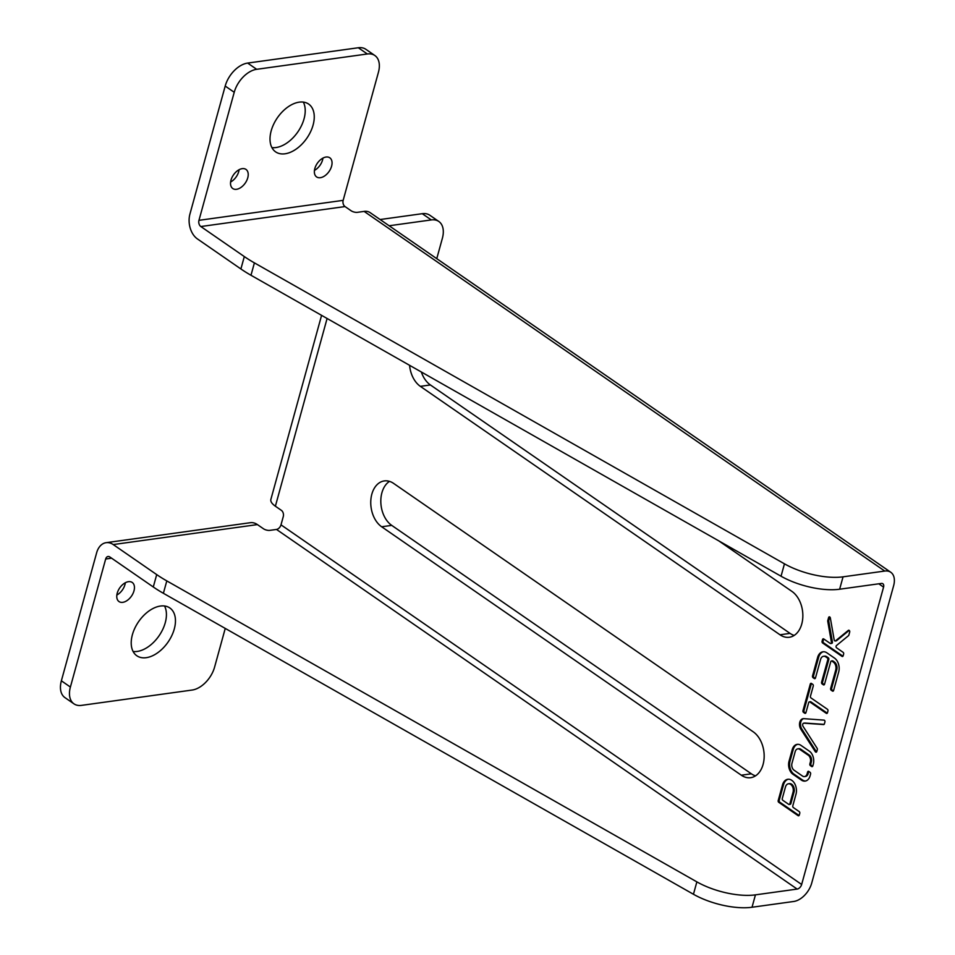 <?xml version="1.0" encoding="UTF-8"?>
<svg xmlns="http://www.w3.org/2000/svg" width="955" height="955" viewBox="0 0 955 955"><rect width="100%" height="100%" fill="white"/><g stroke="black" fill="none" stroke-linecap="round" stroke-linejoin="round"><path stroke-width="1.43" d="M785.464 786.968L782.276 798.535A1.301 0.895 -97.9 0 0 782.802 800.278L788.699 804.349A1.301 0.895 -97.9 0 0 789.857 803.776L793.044 792.208A5.861 4.011 -97.9 0 0 792.34 786.299A5.861 4.011 -97.9 0 0 788.448 783.792A5.861 4.011 -97.9 0 0 785.464 786.968M225.249 628.414L214.6 667.079A23.23 14.337 -55.4 0 1 192.134 690.047L81.485 705.375A23.23 14.337 -55.4 0 1 73.965 703.847A23.23 14.337 -55.4 0 1 70.395 687.051L61.371 680.808L96.646 552.778A18.587 12.737 82.1 0 1 106.124 542.679L250.317 522.707A18.587 12.737 82.1 0 1 257.42 524.593L263.437 528.748A4.644 1.803 15.4 0 0 269.799 530.371L276.508 529.44A4.644 2.865 124.6 0 0 280.997 524.844L283.277 516.583A4.644 3.187 -97.9 0 0 281.403 510.376L275.386 506.21A18.587 7.198 15.4 0 1 270.874 499.417L321.584 315.353M70.395 687.051L105.671 559.009A4.644 3.187 82.1 0 1 108.046 556.49A4.644 3.187 82.1 0 1 109.813 556.956L153.289 586.991A92.945 36.015 15.4 0 0 163.389 593.294L693.449 894.262L696.864 881.871A46.473 18.014 15.4 0 0 755.441 894.859L797.162 889.081A4.644 2.865 124.6 0 0 801.651 884.485L883.566 587.11A4.644 2.865 124.6 0 0 882.85 583.744A4.644 2.865 124.6 0 0 881.358 583.445L839.636 589.223A46.473 18.014 -164.6 0 1 781.047 576.223L784.461 563.832A46.473 18.014 -164.6 0 0 843.05 576.832L884.76 571.054L364.118 211.401A18.587 11.472 124.6 0 1 370.122 212.631L890.776 572.272A18.587 11.472 124.6 0 0 884.76 571.054M803.071 726.361A1.958 1.337 82.1 0 1 802.713 724.379A1.958 1.337 82.1 0 1 803.74 723.174A1.958 1.337 82.1 0 1 803.979 723.174L823.616 724.559A1.301 0.895 -97.9 0 0 824.404 723.842L824.917 722.004A1.301 0.895 -97.9 0 0 824.022 720.13L803.907 718.661A6.506 4.453 -97.9 0 0 803.119 718.673A6.506 4.453 -97.9 0 0 799.681 722.66A6.506 4.453 -97.9 0 0 800.875 729.274L815.319 751.728A1.301 0.895 -97.9 0 0 816.8 751.49L817.301 749.651A1.301 0.895 -97.9 0 0 817.098 748.242L803.071 726.361M827.806 659.642L821.587 682.192A1.301 0.895 -97.9 0 0 822.112 683.935L823.377 684.807A1.301 0.895 -97.9 0 0 824.535 684.234L830.755 661.684A1.301 0.895 82.1 0 1 831.912 661.111L833.381 662.125A5.861 4.011 82.1 0 1 835.744 669.956L830.647 688.46A1.301 0.895 -97.9 0 0 831.172 690.19L832.438 691.062A1.301 0.895 -97.9 0 0 833.596 690.489L838.693 671.986A10.41 7.127 -97.9 0 0 834.503 658.079L826.911 652.838A10.41 7.127 -97.9 0 0 822.935 651.788A10.41 7.127 -97.9 0 0 817.623 657.434L812.526 675.937A1.301 0.895 -97.9 0 0 813.051 677.68L814.317 678.551A1.301 0.895 -97.9 0 0 815.475 677.978L820.572 659.475A5.861 4.011 82.1 0 1 823.568 656.288A5.861 4.011 82.1 0 1 825.8 656.885L827.281 657.911A1.301 0.895 82.1 0 1 827.806 659.642L828.809 659.511L822.589 682.061A1.301 0.895 -97.9 0 0 823.115 683.792L824.344 684.639M826.302 713.325A1.301 0.895 -97.9 0 0 827.46 712.752L827.937 711.021A1.301 0.895 -97.9 0 0 827.424 709.279L810.986 697.926A1.301 0.895 82.1 0 1 810.461 696.195L813.254 686.072A1.301 0.895 -97.9 0 0 812.729 684.329L811.464 683.458A1.301 0.895 -97.9 0 0 810.306 684.031L802.976 710.639A1.301 0.895 -97.9 0 0 803.501 712.37L804.767 713.242A1.301 0.895 -97.9 0 0 805.925 712.669L808.706 702.558A1.301 0.895 82.1 0 1 809.876 701.973L826.302 713.325L827.245 713.194M810.58 774.039A1.301 0.895 -97.9 0 0 810.055 772.309L808.79 771.425A1.301 0.895 -97.9 0 0 807.632 772.01L807.106 773.92A5.205 3.569 82.1 0 1 804.504 776.582A5.205 3.569 82.1 0 1 802.678 776.164L793.915 770.1A5.205 3.569 82.1 0 1 791.934 763.439L795.217 751.525A5.205 3.569 82.1 0 1 797.831 748.851A5.205 3.569 82.1 0 1 799.645 749.281L808.419 755.333A5.205 3.569 82.1 0 1 810.389 762.006L809.864 763.904A1.301 0.895 -97.9 0 0 810.389 765.647L811.654 766.519A1.301 0.895 -97.9 0 0 812.812 765.946L813.374 763.893A9.765 6.685 -97.9 0 0 809.673 751.394L800.612 745.127A9.765 6.685 -97.9 0 0 797.21 744.351A9.765 6.685 -97.9 0 0 792.316 749.341L788.949 761.541A9.765 6.685 -97.9 0 0 792.65 774.039L801.711 780.307A9.765 6.685 -97.9 0 0 805.125 781.095A9.765 6.685 -97.9 0 0 810.019 776.093L810.58 774.039M849.687 632.091A1.301 0.895 -97.9 0 0 848.338 630.372L835.553 640.829A1.301 0.895 82.1 0 1 834.181 639.886L830.337 617.933A1.301 0.895 -97.9 0 0 828.618 617.539L827.782 620.547A1.301 0.895 -97.9 0 0 827.758 621.323L831.387 642.07A1.301 0.895 82.1 0 1 830.205 643.407L823.723 638.943A1.301 0.895 -97.9 0 0 822.565 639.516L822.088 641.247A1.301 0.895 -97.9 0 0 822.613 642.99L841.988 656.372A1.301 0.895 -97.9 0 0 843.158 655.799L843.635 654.068A1.301 0.895 -97.9 0 0 843.11 652.325L836.628 647.848A1.301 0.895 82.1 0 1 836.449 645.556L848.518 635.66A1.301 0.895 -97.9 0 0 848.852 635.099L849.687 632.091M799.275 815.092L799.753 813.362A1.301 0.895 -97.9 0 0 799.228 811.619L793.33 807.548A1.301 0.895 82.1 0 1 792.805 805.805L795.992 794.25A10.41 7.127 -97.9 0 0 794.739 783.745A10.41 7.127 -97.9 0 0 787.827 779.28A10.41 7.127 -97.9 0 0 782.503 784.938L778.206 800.541A1.301 0.895 -97.9 0 0 778.731 802.284L798.117 815.677A1.301 0.895 -97.9 0 0 799.275 815.092M409.576 365.311A24.4 16.713 -97.9 0 0 420.343 386.345L779.984 634.777A24.4 16.713 -97.9 0 0 789.308 637.26A24.4 16.713 -97.9 0 0 802.797 617.575A24.4 16.713 -97.9 0 0 791.934 591.408L718.757 540.852M381.666 526.778L741.307 775.197A24.4 16.713 -97.9 0 0 750.63 777.692A24.4 16.713 -97.9 0 0 764.119 758.007A24.4 16.713 -97.9 0 0 753.256 731.84L393.615 483.409A24.4 16.713 -97.9 0 0 384.292 480.926A24.4 16.713 -97.9 0 0 370.803 500.611A24.4 16.713 -97.9 0 0 381.666 526.778L391.729 525.381L751.37 773.813A24.4 16.713 -97.9 0 0 755.501 775.842M788.329 779.232A10.41 7.127 -97.9 0 0 783.518 784.795L779.208 800.409A1.301 0.895 -97.9 0 0 779.734 802.14L799.084 815.51M789.701 804.206A1.301 0.895 -97.9 0 0 790.859 803.633L794.047 792.065A5.861 4.011 -97.9 0 0 793.342 786.168A5.861 4.011 -97.9 0 0 789.451 783.649L788.448 783.792M823.759 638.967A1.301 0.895 -97.9 0 0 823.568 639.373L823.091 641.103A1.301 0.895 -97.9 0 0 823.616 642.846L842.955 656.204M829.811 616.99A1.301 0.895 -97.9 0 0 829.62 617.396L828.797 620.416A1.301 0.895 -97.9 0 0 828.761 621.18L832.402 641.927A1.301 0.895 82.1 0 1 831.71 643.407L830.695 643.539M849.174 630.36L836.568 640.698A1.301 0.895 82.1 0 1 835.888 640.793M797.712 744.303A9.765 6.685 -97.9 0 0 793.318 749.209L789.952 761.398A9.765 6.685 -97.9 0 0 793.653 773.908L802.725 780.163L801.711 780.307M802.725 780.163A9.765 6.685 -97.9 0 0 805.626 780.999M793.653 773.908L792.65 774.039M789.952 761.398L788.949 761.541M793.318 749.209L792.316 749.341M797.831 748.851L798.834 748.72A5.205 3.569 82.1 0 1 800.66 749.138L809.422 755.19A5.205 3.569 82.1 0 1 811.392 761.863L810.867 763.773A1.301 0.895 -97.9 0 0 811.392 765.504L812.621 766.352M811.392 761.863L810.389 762.006M809.422 755.19L808.419 755.333M800.66 749.138L799.645 749.281M808.837 771.461A1.301 0.895 -97.9 0 0 808.634 771.867L808.121 773.777A5.205 3.569 82.1 0 1 805.507 776.439L804.504 776.582M808.121 773.777L807.106 773.92M809.936 701.973A1.301 0.895 82.1 0 1 810.879 701.841L827.269 713.158M811.499 683.494A1.301 0.895 -97.9 0 0 811.308 683.899L803.979 710.496A1.301 0.895 -97.9 0 0 804.504 712.239L805.734 713.087L804.767 713.242M823.568 656.288L824.571 656.157A5.861 4.011 82.1 0 1 826.803 656.754L828.283 657.768A1.301 0.895 82.1 0 1 828.809 659.511M823.449 651.74A10.41 7.127 -97.9 0 0 818.638 657.303L813.541 675.806A1.301 0.895 -97.9 0 0 814.066 677.537L815.284 678.384L814.317 678.551M831.972 661.099A1.301 0.895 82.1 0 1 832.915 660.967L834.395 661.994A5.861 4.011 82.1 0 1 836.747 669.813L831.65 688.316A1.301 0.895 -97.9 0 0 832.175 690.059L833.405 690.907M803.621 718.638A6.506 4.453 -97.9 0 0 801.878 729.131L816.322 751.597A1.301 0.895 -97.9 0 0 816.597 751.895M804.516 723.102A1.958 1.337 82.1 0 1 804.743 723.042A1.958 1.337 82.1 0 1 804.981 723.042L824.105 724.379M804.981 723.042L803.979 723.174M693.449 894.262A46.473 18.014 15.4 0 0 752.027 907.25L793.748 901.472A18.587 11.472 124.6 0 0 811.714 883.089L893.629 585.713A18.587 11.472 124.6 0 0 890.776 572.272M421.334 371.984A24.4 16.713 -97.9 0 0 430.407 384.961L790.048 633.38A24.4 16.713 -97.9 0 0 794.178 635.421M389.473 481.38A24.4 16.713 -97.9 0 0 380.854 502.939A24.4 16.713 -97.9 0 0 391.729 525.381M380.114 219.531L422.265 213.693A23.23 14.337 124.6 0 1 429.786 215.221L438.811 221.465A23.23 14.337 -55.4 0 1 442.38 238.261L436.757 258.662M106.124 542.679A18.587 12.737 82.1 0 1 113.227 544.565L156.704 574.6A92.945 36.015 15.4 0 0 166.803 580.903L163.389 593.294M696.864 881.871L166.803 580.903M784.461 563.832L254.4 262.876A92.945 36.015 15.4 0 1 244.313 256.573L240.899 268.964A92.945 36.015 15.4 0 0 250.986 275.267L781.047 576.223M240.899 268.964L197.422 238.929A18.587 12.737 82.1 0 1 189.926 214.087L225.201 86.057A23.23 14.337 124.6 0 1 247.655 63.078L358.316 47.75A23.23 14.337 124.6 0 1 365.825 49.278L374.861 55.521A23.23 14.337 124.6 0 0 367.341 53.981L358.316 47.75M389.139 225.762L431.302 219.925A23.23 14.337 -55.4 0 1 438.811 221.465M374.861 55.521A23.23 14.337 124.6 0 1 378.419 72.317L343.155 200.359A4.644 3.187 82.1 0 0 345.018 206.567L351.046 210.721A4.644 1.803 -164.6 0 0 357.409 212.332L364.118 211.401M244.313 256.573L200.825 226.538A4.644 3.187 82.1 0 1 198.962 220.33L234.226 92.289A23.23 14.337 -55.4 0 1 256.68 69.309L367.341 53.981M61.371 680.808A23.23 14.337 124.6 0 0 64.928 697.604L73.965 703.847M125.344 582.729A11.615 7.163 -55.4 0 1 116.844 595.037M164.535 605.995A29.044 17.918 -55.4 0 1 159.043 635.803A29.044 17.918 -55.4 0 1 133.103 651.489M239.108 169.704A11.615 7.163 -55.4 0 1 230.609 182.011M322.945 158.088A11.615 7.163 -55.4 0 1 314.446 170.396M303.332 102.101A29.044 17.918 -55.4 0 1 297.841 131.909A29.044 17.918 -55.4 0 1 271.9 147.595M128.459 581.679A11.615 7.163 -55.4 0 1 132.208 582.443A11.615 7.163 -55.4 0 1 131.504 596.075A11.615 7.163 -55.4 0 1 119.005 601.566A11.615 7.163 -55.4 0 1 118.229 590.5A11.615 7.163 -55.4 0 1 128.459 581.679M160.452 606.043A29.044 17.918 -55.4 0 1 169.847 607.965A29.044 17.918 -55.4 0 1 168.08 642.047A29.044 17.918 -55.4 0 1 136.828 655.763A29.044 17.918 -55.4 0 1 134.882 628.092A29.044 17.918 -55.4 0 1 160.452 606.043M242.224 168.653A11.615 7.163 -55.4 0 1 245.984 169.417A11.615 7.163 -55.4 0 1 245.268 183.05A11.615 7.163 -55.4 0 1 232.769 188.529A11.615 7.163 -55.4 0 1 231.993 177.463A11.615 7.163 -55.4 0 1 242.224 168.653M326.049 157.038A11.615 7.163 -55.4 0 1 329.809 157.802A11.615 7.163 -55.4 0 1 329.105 171.434A11.615 7.163 -55.4 0 1 316.606 176.926A11.615 7.163 -55.4 0 1 315.83 165.86A11.615 7.163 -55.4 0 1 326.049 157.038M299.237 102.149A29.044 17.918 -55.4 0 1 308.644 104.071A29.044 17.918 -55.4 0 1 306.877 138.153A29.044 17.918 -55.4 0 1 275.625 151.869A29.044 17.918 -55.4 0 1 273.679 124.198A29.044 17.918 -55.4 0 1 299.237 102.149M327.099 318.481L275.386 506.21M280.997 524.844L801.651 884.485M883.566 587.11L878.779 583.792M783.518 784.795L782.503 784.938M779.208 800.409L778.206 800.541M779.734 802.14L778.731 802.284M799.049 815.546L798.117 815.677M790.859 803.633L789.857 803.776M794.047 792.065L793.044 792.208M842.931 656.24L841.988 656.372M823.616 642.846L822.613 642.99M823.091 641.103L822.088 641.247M823.568 639.373L822.565 639.516M832.402 641.927L831.387 642.07M828.761 621.18L827.758 621.323M828.797 620.416L827.782 620.547M829.62 617.396L828.618 617.539M836.568 640.698L835.553 640.829M849.019 630.276L848.338 630.372M812.586 766.388L811.654 766.519M811.392 765.504L810.389 765.647M810.867 763.773L809.864 763.904M808.634 771.867L807.632 772.01M810.879 701.841L809.876 701.973M804.504 712.239L803.501 712.37M803.979 710.496L802.976 710.639M811.308 683.899L810.306 684.031M828.283 657.768L827.281 657.911M826.803 656.754L825.8 656.885M814.066 677.537L813.051 677.68M813.541 675.806L812.526 675.937M818.638 657.303L817.623 657.434M833.381 690.942L832.438 691.062M832.175 690.059L831.172 690.19M831.65 688.316L830.647 688.46M836.747 669.813L835.744 669.956M834.395 661.994L833.381 662.125M832.915 660.967L831.912 661.111M824.32 684.675L823.377 684.807M823.115 683.792L822.112 683.935M822.589 682.061L821.587 682.192M816.322 751.597L815.319 751.728M801.878 729.131L800.875 729.274M276.508 529.44L797.162 889.081M790.048 633.38L779.984 634.777M430.407 384.961L420.343 386.345M751.37 773.813L741.307 775.197M257.42 524.593L113.227 544.565M431.302 219.925L422.265 213.693M156.704 574.6L153.289 586.991M752.027 907.25L755.441 894.859M839.636 589.223L843.05 576.832M254.4 262.876L250.986 275.267M345.018 206.567L200.825 226.538M343.155 200.359L198.962 220.33M105.671 559.009L111.592 558.186M234.226 92.289L225.201 86.057M256.68 69.309L247.655 63.078M790.203 804.337L789.188 804.48M835.231 640.984L836.234 640.841M809.374 701.841L810.377 701.71M831.411 660.979L832.426 660.836M803.74 723.174L804.743 723.042"/></g></svg>

